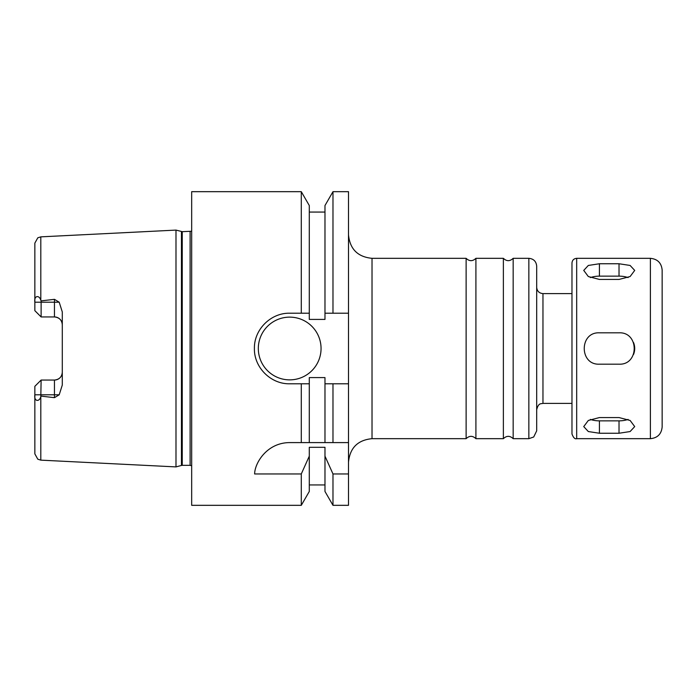 <?xml version="1.0" encoding="UTF-8"?>
<svg xmlns="http://www.w3.org/2000/svg" width="697" height="697" viewBox="0 0 697 697"><rect width="100%" height="100%" fill="white"/><g stroke="black" fill="none" stroke-linecap="round" stroke-linejoin="round"><path stroke-width="1.05" d="M599.42 263.754L619.023 263.754L630.114 265.452L634.706 270.41L630.114 276.543L619.023 279.436L599.42 279.436L588.329 276.543L583.737 270.41L588.329 265.452L599.42 263.754L599.42 276.143A15.682 7.841 0 0 0 590.35 277.589M628.093 277.589A15.682 7.841 0 0 0 619.023 276.143L599.42 276.143M599.42 417.564L619.023 417.564L630.114 420.457L634.706 426.59L630.114 431.548L619.023 433.246L599.42 433.246L588.329 431.548L583.737 426.59L588.329 420.457L599.42 417.564M590.35 419.411A15.682 7.841 180 0 0 599.42 420.857L619.023 420.857A15.682 7.841 180 0 0 628.093 419.411M599.42 332.817L619.023 332.817C639.254 331.85 639.254 365.15 619.023 364.183L599.42 364.183C579.19 365.15 579.19 331.85 599.42 332.817M633.512 354.503A15.682 15.682 0 0 0 633.512 342.497M466.119 258.326L466.119 438.674C469.386 435.573 472.644 435.573 475.912 438.674L475.912 258.326C472.644 261.427 469.386 261.427 466.119 258.326L372.024 258.326C357.735 256.932 349.894 249.09 348.5 234.802M475.912 258.326L503.373 258.326L503.373 438.674L475.912 438.674M503.373 258.326C506.641 261.427 509.899 261.427 513.166 258.326L513.166 438.674C509.899 435.573 506.641 435.573 503.373 438.674M513.166 258.326L528.849 258.326C533.614 258.787 536.228 261.401 536.69 266.167L536.69 430.833L533.702 436.993L528.849 438.674L528.849 258.326M650.388 258.326L650.388 438.674C657.532 437.977 661.453 434.057 662.15 426.912L662.15 270.087C661.453 262.943 657.532 259.023 650.388 258.326L576.68 258.326C573.823 258.604 572.254 260.173 571.976 263.03L571.976 433.97L571.976 293.611L542.963 293.611C539.156 293.237 537.065 291.146 536.69 287.338M662.15 314.042L662.15 382.958M348.5 442.595L348.5 505.325L332.983 505.325L332.983 473.96L324.976 456.134L324.976 447.3L309.294 447.3L309.294 456.134L301.287 473.96L254.623 473.96C254.745 463.096 266.873 442.647 289.691 442.595L348.5 442.595L348.5 383.786L332.983 383.786L332.983 442.595M332.983 383.786L324.976 383.786L324.976 377.591L309.294 377.591L309.294 383.786L289.691 383.786C270.793 384.23 253.961 367.397 254.405 348.5C253.961 329.603 270.793 312.77 289.691 313.214L309.294 313.214L309.294 319.409L324.976 319.409L324.976 205.537L332.983 191.675L348.5 191.675L348.5 383.786M37.202 383.977L41.123 380.057L40.809 396.741C39.267 402.23 33.857 401.498 34.85 394.798L34.85 386.33L37.202 383.977M34.85 386.33L41.123 380.057L54.453 380.057A7.841 7.841 0 0 0 62.294 372.215C61.902 376.911 59.289 379.525 54.453 380.057L54.453 397.665L41.123 396.123M40.809 236.858L37.795 237.808L34.85 243.122L34.85 302.202C33.857 295.502 39.267 294.77 40.809 300.259L40.809 236.858L175.993 230.097L175.993 466.903L40.809 460.142L37.795 459.192L34.85 453.878L34.85 394.676M40.809 300.259L41.123 300.877L54.453 299.335L54.453 316.943A7.841 7.841 0 0 1 62.294 324.785C61.902 320.089 59.289 317.475 54.453 316.943L41.123 316.943L34.85 310.67L41.123 316.943L54.453 316.943M54.453 397.665L59.201 394.798L62.294 385.058L62.294 311.942L59.201 302.202L54.453 299.335M34.85 310.67L34.85 302.324M41.123 300.877L41.123 316.943M348.5 473.96L332.983 473.96M301.287 473.96L301.287 505.325L309.294 491.463L309.294 456.134M309.294 383.786L309.294 442.595M301.287 383.786L301.287 442.595M324.976 456.134L324.976 491.463L332.983 505.325M324.976 383.786L324.976 442.595M301.287 505.325L191.675 505.325L191.675 191.675L301.287 191.675L301.287 313.214M301.287 191.675L309.294 205.537L309.294 313.214M321.056 348.5A31.365 31.365 0 0 1 274.008 375.666A31.365 31.365 0 0 1 274.008 321.334A31.365 31.365 0 0 1 321.056 348.5M324.976 313.214L348.5 313.214M332.983 191.675L332.983 313.214M191.675 231.247L182.257 231.665L175.993 230.097M619.023 276.143L619.023 263.754M619.023 420.857L619.023 433.246M599.42 420.857L599.42 433.246M372.024 258.326L372.024 438.674C357.735 440.068 349.894 447.91 348.5 462.198M542.963 293.611L542.963 403.389C541.072 404.016 538.546 402.517 536.69 409.662M576.68 258.326L576.68 438.674C574.947 439.293 573.378 437.725 571.976 433.97M34.85 394.798L59.201 394.798M40.809 396.741L40.809 460.142M34.85 302.202L59.201 302.202M54.453 380.057A7.841 7.841 0 0 0 62.294 372.215M181.447 231.561L181.447 465.439L175.993 466.903M182.257 231.665L182.257 465.335L181.447 465.439M190.107 231.665L190.107 465.335L191.675 465.753M372.024 438.674L466.119 438.674M513.166 438.674L528.849 438.674M542.963 403.389L571.976 403.389M576.68 438.674L650.388 438.674M309.294 484.938L324.976 484.938M309.294 212.062L324.976 212.062M182.257 465.335L190.107 465.335"/></g></svg>
